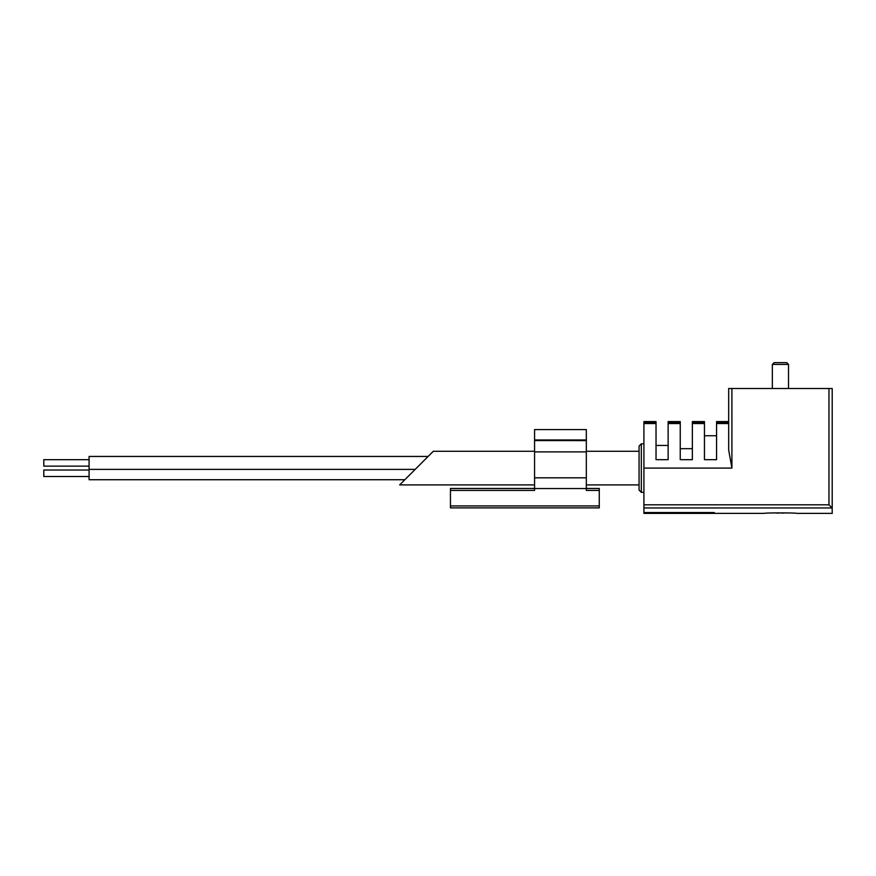 <?xml version="1.0" encoding="UTF-8"?>
<svg xmlns="http://www.w3.org/2000/svg" width="876" height="876" viewBox="0 0 876 876"><rect width="100%" height="100%" fill="white"/><g stroke="black" fill="none" stroke-linecap="round" stroke-linejoin="round"><path stroke-width="1.31" d="M828.97 388.506L828.97 504.806L832.2 508.113L832.2 513.38L832.2 388.506L728.679 388.506L728.679 421.575L716.568 421.575L716.568 422.659L728.679 422.659M785.246 512.854A32.193 32.193 0 0 1 782.06 513.172L782.06 512.81M778.819 512.81L778.819 513.172A32.193 32.193 0 0 1 775.632 512.854M643.915 422.659L656.025 422.659L656.025 421.575L643.915 421.575L643.915 513.38L713.469 513.38L714.301 512.548L644.703 512.548L645.535 513.38M832.2 513.38L796.612 513.38C797.598 512.756 763.314 512.756 764.266 513.38L713.469 513.38M586.329 451.26L639.064 451.26L639.064 484.91L586.329 484.91M433.313 451.26L428.134 456.44L89.089 456.44L89.089 479.73L404.843 479.73L399.664 484.91L433.313 451.26L534.568 451.26M656.025 422.659L656.025 459.67L668.136 459.67L668.136 421.575L680.247 421.575L680.247 459.67L692.347 459.67L692.347 421.575L704.457 421.575L704.457 459.67L716.568 459.67L716.568 422.659M643.915 468.091L731.909 468.091L728.679 450.078L731.909 468.091L731.909 388.506M728.679 450.078L728.679 388.506M641.331 492.345L641.331 443.825L639.064 446.092L639.064 490.089L641.331 492.345L643.915 492.345M425.55 459.024L428.134 456.44L89.089 456.44M415.191 469.383L89.089 469.383M89.089 459.67L43.8 459.67L43.8 466.141L89.089 466.141M89.089 470.029L43.8 470.029L43.8 476.5L89.089 476.5M772.347 388.506L772.347 364.405L788.52 364.405L788.52 388.506M772.347 364.405L774.132 362.62L786.736 362.62L788.52 364.405M534.568 440.606L534.568 490.407L450.45 490.407L450.45 507.883L599.272 507.883L599.272 488.469L586.329 488.469M586.329 440.606L534.568 440.584L534.568 439.96L586.329 439.96L586.329 429.59L534.568 429.59L534.568 439.96M534.568 477.814L586.329 477.814L586.329 439.96M586.329 477.814L586.329 490.407L599.272 490.407M534.568 488.556L586.329 488.556M450.45 490.407L450.45 488.469L534.568 488.469M832.123 507.96L643.915 507.96M668.136 422.659L680.247 422.659M692.347 422.659L704.457 422.659M643.915 423.535L656.025 423.535M668.136 423.535L680.247 423.535M692.347 423.535L704.457 423.535M716.568 423.535L728.679 423.535M828.97 504.806L643.915 504.806M534.568 451.885L586.329 451.885M450.45 505.934L599.272 505.934M399.664 484.91L534.568 484.91M656.025 445.446L668.136 445.446M680.247 448.676L692.347 448.676M704.457 435.733L716.568 435.733M641.331 443.825L643.915 443.825"/></g></svg>
